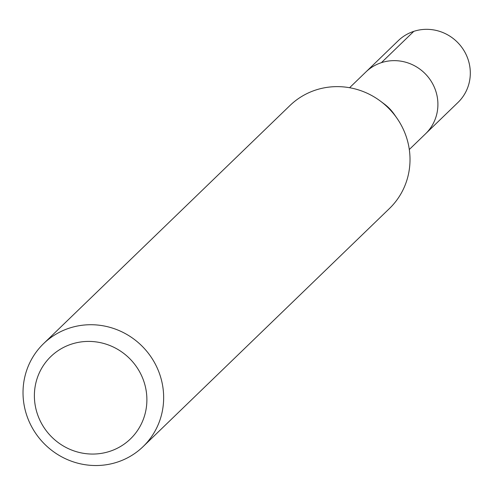 <?xml version="1.0" encoding="UTF-8"?>
<svg xmlns="http://www.w3.org/2000/svg" width="494" height="494" viewBox="0 0 494 494"><rect width="100%" height="100%" fill="white"/><g stroke="black" fill="none" stroke-linecap="round" stroke-linejoin="round"><path stroke-width="0.74" d="M409.304 149.503L457.975 102.468A42.959 41.459 -134 0 0 467.806 58.656A42.959 41.459 -134 0 0 398.263 40.681L365.863 71.994A42.959 41.459 46 0 1 435.405 89.97A42.959 41.459 46 0 1 425.575 133.775A42.959 41.459 -134 0 0 435.405 89.97A42.959 41.459 -134 0 0 365.863 71.994L349.591 87.722M380.466 101.153L384.313 104.024A42.959 41.459 46 0 1 394.187 114.25L396.929 118.19A71.605 69.098 -134 0 0 380.466 101.153A71.605 69.098 -134 0 0 289.941 105.543L43.577 343.639A71.605 69.098 46 0 1 159.482 373.6A71.605 69.098 46 0 1 143.099 446.613A71.605 69.098 46 0 1 27.195 416.652A71.605 69.098 46 0 1 43.577 343.639M143.099 446.613L389.457 208.511A71.605 69.098 -134 0 0 405.84 135.498A71.605 69.098 -134 0 0 396.929 118.19M37.723 414.96A57.279 55.279 46 0 1 71.544 344.108A57.279 55.279 46 0 1 143.55 380.516A57.279 55.279 46 0 1 109.73 451.362A57.279 55.279 46 0 1 37.723 414.96M413.799 31.357L381.399 62.664"/></g></svg>
